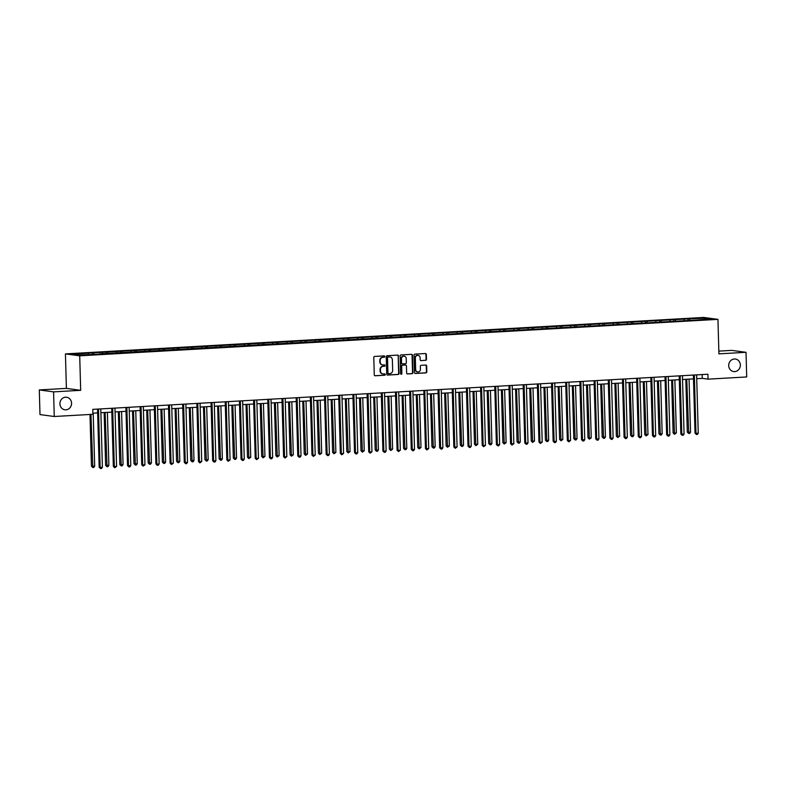 <?xml version="1.0" encoding="UTF-8"?>
<svg xmlns="http://www.w3.org/2000/svg" width="786" height="786" viewBox="0 0 786 786"><rect width="100%" height="100%" fill="white"/><g stroke="black" fill="none" stroke-linecap="round" stroke-linejoin="round"><path stroke-width="1.18" d="M384.786 356.53A0.678 0.629 97.7 0 0 384.138 355.891L374.657 356.431A0.973 0.894 97.7 0 0 373.792 357.453L374.274 374.863A0.973 0.894 97.7 0 0 375.197 375.777L384.678 375.236A0.678 0.629 97.7 0 0 384.757 373.89A0.678 0.629 97.7 0 0 384.649 373.881L383.421 373.949A3.105 2.849 97.7 0 1 380.473 371.021L380.434 369.567A3.105 2.849 97.7 0 1 383.204 366.315L384.433 366.247A0.678 0.629 97.7 0 0 384.501 364.891A0.678 0.629 97.7 0 0 384.393 364.891L383.165 364.959A3.105 2.849 97.7 0 1 380.218 362.022L380.178 360.577A3.105 2.849 97.7 0 1 382.949 357.316L384.177 357.247A0.678 0.629 97.7 0 0 384.786 356.53M382.468 364.9A3.105 2.849 97.7 0 1 379.835 361.973L379.795 360.519A3.105 2.849 97.7 0 1 382.566 357.266L383.794 357.198A0.678 0.629 97.7 0 0 384.04 355.901M374.853 375.728L384.295 375.187A0.678 0.629 97.7 0 0 384.541 373.89M382.723 373.9A3.105 2.849 97.7 0 1 380.09 370.972L380.051 369.518A3.105 2.849 97.7 0 1 382.821 366.256L384.049 366.188A0.678 0.629 97.7 0 0 384.295 364.891M728.71 365.637A6.327 5.816 97.7 0 0 733.682 371.572A6.327 5.816 97.7 0 0 740.353 364.969A6.327 5.816 97.7 0 0 735.382 359.035A6.327 5.816 97.7 0 0 728.71 365.637M59.923 403.847A6.327 5.816 97.7 0 0 64.894 409.781A6.327 5.816 97.7 0 0 71.565 403.179A6.327 5.816 97.7 0 0 66.584 397.244A6.327 5.816 97.7 0 0 59.923 403.847M425.599 360.352A0.973 0.894 97.7 0 0 426.464 359.34L426.326 354.447A0.973 0.894 97.7 0 0 425.403 353.533L414.87 354.132A0.973 0.894 97.7 0 0 414.006 355.154L414.487 372.564A0.973 0.894 97.7 0 0 415.411 373.478L425.943 372.878A0.973 0.894 97.7 0 0 426.808 371.866L426.651 365.962A0.973 0.894 97.7 0 0 425.727 365.048L421.217 365.303A0.973 0.894 97.7 0 0 420.353 366.325L420.431 369.243A2.594 2.387 97.7 0 1 417.7 371.955A2.594 2.387 97.7 0 1 415.656 369.518L415.342 358.052A2.594 2.387 97.7 0 1 418.073 355.351A2.594 2.387 97.7 0 1 420.117 357.787L420.166 359.693A0.973 0.894 97.7 0 0 421.09 360.607L425.206 360.302A0.973 0.894 97.7 0 0 426.071 359.281L425.943 354.398A0.973 0.894 97.7 0 0 425.364 353.533M718.915 353.857L746.012 352.305L746.7 376.946L708.048 379.157L707.911 374.224L92.777 409.368L92.915 414.301L54.263 416.501L53.576 391.87L80.673 390.318L79.71 355.822L717.952 319.362L718.915 353.857M398.561 356.038A0.973 0.894 97.7 0 0 397.647 355.115L387.105 355.724A0.973 0.894 97.7 0 0 386.24 356.736L386.732 374.156A0.973 0.894 97.7 0 0 387.645 375.069L398.188 374.47A0.973 0.894 97.7 0 0 399.052 373.448L398.178 355.979A0.973 0.894 97.7 0 0 397.598 355.125M400.988 354.928L411.52 354.329A0.973 0.894 97.7 0 1 412.444 355.243L412.925 372.652A0.973 0.894 97.7 0 1 412.06 373.674L407.561 373.93A0.973 0.894 97.7 0 1 406.637 373.016L406.441 365.952A0.973 0.894 97.7 0 0 405.517 365.038L402.53 365.205A0.973 0.894 97.7 0 0 401.666 366.227L401.872 373.576A0.678 0.629 97.7 0 1 401.155 374.283A0.678 0.629 97.7 0 1 400.614 373.645L400.123 355.95A0.973 0.894 97.7 0 1 400.988 354.928M79.71 355.822L65.434 353.897L703.676 317.436L717.952 319.362M688.045 320.266L688.005 318.87L92.149 352.904L72.646 354.29L78.512 355.085L99.321 354.172M688.005 318.87L704.875 318.173L710.74 318.969L696.691 320.04L99.429 353.897M684.4 320.472L683.958 319.371M675.675 320.983L675.233 319.873M670.212 321.287L669.77 320.177M661.488 321.788L661.046 320.678M656.025 322.093L655.583 320.993M647.3 322.594L646.858 321.494M641.838 322.908L641.396 321.798M633.113 323.41L632.671 322.299M627.65 323.714L627.208 322.614M618.926 324.215L618.484 323.115M613.463 324.53L613.021 323.419M604.739 325.031L604.296 323.92M599.276 325.335L598.834 324.235M590.551 325.836L590.109 324.736M585.089 326.151L584.646 325.04M576.364 326.652L575.922 325.542M570.901 326.956L570.459 325.856M562.177 327.457L561.735 326.357M556.714 327.772L556.272 326.662M547.989 328.273L547.547 327.163M542.527 328.577L542.094 327.477M533.802 329.079L533.36 327.978M528.339 329.393L527.907 328.283M519.615 329.894L519.173 328.784M514.152 330.199L513.72 329.098M505.427 330.7L504.985 329.599M499.965 331.014L499.532 329.904M491.24 331.515L490.798 330.405M485.777 331.82L485.345 330.719M477.053 332.321L476.611 331.22M471.59 332.625L471.158 331.525M462.866 333.136L462.423 332.026M457.403 333.441L456.971 332.34M448.678 333.942L448.236 332.842M443.216 334.247L442.783 333.146M434.491 334.757L434.049 333.647M429.028 335.062L428.596 333.962M420.304 335.563L419.862 334.463M414.841 335.868L414.409 334.767M406.116 336.379L405.674 335.268M400.654 336.683L400.221 335.583M391.929 337.184L391.487 336.084M386.466 337.489L386.034 336.388M377.742 338L377.3 336.889M372.289 338.304L371.847 337.204M363.554 338.805L363.112 337.695M358.102 339.11L357.659 338.009M349.367 339.621L348.925 338.511M343.914 339.925L343.472 338.825M335.18 340.426L334.738 339.316M329.727 340.731L329.285 339.631M320.993 341.242L320.55 340.132M315.54 341.546L315.098 340.446M306.805 342.048L306.363 340.937M301.352 342.352L300.91 341.252M292.618 342.863L292.176 341.753M287.165 343.168L286.723 342.067M278.431 343.669L277.989 342.558M272.978 343.973L272.536 342.873M264.243 344.484L263.801 343.374M258.791 344.789L258.348 343.688M250.056 345.29L249.614 344.18M244.603 345.594L244.161 344.494M235.869 346.105L235.427 344.995M230.416 346.41L229.974 345.309M221.681 346.911L221.239 345.801M216.229 347.216L215.786 346.115M207.494 347.726L207.062 346.616M202.041 348.031L201.599 346.931M193.307 348.532L192.875 347.422M187.854 348.837L187.412 347.736M179.129 349.348L178.687 348.237M173.667 349.652L173.225 348.552M164.942 350.153L164.5 349.043M159.479 350.458L159.037 349.357M150.755 350.969L150.313 349.858M145.292 351.273L144.85 350.173M136.567 351.774L136.125 350.664M131.105 352.079L130.663 350.978M122.38 352.59L121.938 351.48M116.918 352.894L116.475 351.794M108.193 353.395L107.751 352.285M102.73 353.7L102.288 352.6M94.006 354.211L93.563 353.101M88.543 354.515L88.101 353.415M80.673 390.318L66.397 388.392L39.3 389.935L53.576 391.87M39.3 389.935L39.988 414.576L54.263 416.501M746.012 352.305L731.737 350.379L718.836 351.116M66.397 388.392L65.434 353.897M696.73 378.685L702.262 378.371L708.048 379.157M92.886 413.19L97.641 412.915M100.873 412.729L111.828 412.1M115.061 411.923L126.015 411.294M129.248 411.107L140.203 410.479M143.435 410.302L154.39 409.673M157.622 409.486L168.577 408.867M171.81 408.681L182.765 408.052M185.997 407.865L196.952 407.246M200.184 407.06L211.139 406.431M214.372 406.244L225.327 405.625M228.559 405.438L239.514 404.81M242.746 404.623L253.701 404.004M256.934 403.817L267.888 403.189M271.121 403.002L282.076 402.383M285.308 402.196L296.263 401.567M299.495 401.381L310.45 400.762M313.683 400.575L324.638 399.946M327.87 399.76L338.825 399.141M342.057 398.954L353.012 398.325M356.245 398.138L367.2 397.52M370.432 397.333L381.387 396.704M384.619 396.517L395.574 395.898M398.807 395.712L409.761 395.083M412.994 394.896L423.949 394.277M427.181 394.091L438.136 393.462M441.368 393.275L452.323 392.656M455.556 392.469L466.511 391.841M469.743 391.654L480.698 391.035M483.93 390.848L494.885 390.22M498.118 390.033L509.073 389.414M512.305 389.227L523.26 388.598M526.492 388.412L537.447 387.793M540.68 387.606L551.634 386.977M554.867 386.791L565.812 386.172M569.054 385.985L579.999 385.356M583.241 385.169L594.187 384.55M597.419 384.364L608.374 383.735M611.606 383.548L622.561 382.929M625.794 382.743L636.748 382.114M639.981 381.927L650.936 381.308M654.168 381.122L665.123 380.493M668.355 380.306L679.31 379.687M682.543 379.5L693.498 378.872M704.354 319.332L704.875 318.173M689.862 320.167L689.42 319.057M702.153 374.558L702.262 378.371M92.188 354.309L92.149 352.904M106.375 353.494L106.336 352.099M120.563 352.688L120.523 351.293M134.75 351.873L134.711 350.477M148.937 351.067L148.898 349.672M163.124 350.251L163.085 348.856M177.312 349.446L177.272 348.051M191.499 348.63L191.46 347.235M205.686 347.825L205.647 346.43M219.874 347.009L219.834 345.614M234.061 346.204L234.022 344.808M248.248 345.388L248.209 343.993M262.436 344.582L262.396 343.187M276.623 343.767L276.584 342.372M290.81 342.961L290.771 341.566M304.997 342.146L304.958 340.751M319.185 341.34L319.145 339.945M333.372 340.525L333.333 339.13M347.559 339.719L347.52 338.324M361.747 338.904L361.707 337.508M375.934 338.098L375.895 336.703M390.121 337.282L390.082 335.887M404.309 336.477L404.269 335.082M418.496 335.661L418.457 334.266M432.683 334.856L432.644 333.46M446.87 334.04L446.831 332.645M461.058 333.235L461.018 331.839M475.245 332.419L475.206 331.024M489.432 331.613L489.393 330.218M503.62 330.798L503.58 329.403M517.807 329.992L517.768 328.597M531.994 329.177L531.955 327.782M546.182 328.371L546.142 326.976M560.359 327.556L560.33 326.161M574.546 326.75L574.507 325.355M588.734 325.935L588.694 324.539M602.921 325.129L602.882 323.734M617.108 324.313L617.069 322.918M631.296 323.508L631.256 322.113M645.483 322.692L645.444 321.297M659.67 321.887L659.631 320.491M673.857 321.071L673.818 319.676M387.302 375.01L397.795 374.411A0.973 0.894 97.7 0 0 398.659 373.399L398.178 355.979M388.127 357.021A0.678 0.629 97.7 0 0 387.527 357.728L387.95 373.016A0.678 0.629 97.7 0 0 388.598 373.655L389.885 373.586A3.105 2.849 97.7 0 0 392.656 370.324L392.371 359.88A3.105 2.849 97.7 0 0 389.424 356.942L387.744 356.972A0.678 0.629 97.7 0 0 387.134 357.679L387.527 357.728M388.372 373.625L388.205 373.605A0.678 0.629 97.7 0 1 387.567 372.967L387.134 357.679M389.728 356.942A3.105 2.849 97.7 0 0 389.041 356.893L389.424 356.942M387.744 356.972L389.041 356.893M407.207 373.881L411.677 373.625A0.973 0.894 97.7 0 0 412.542 372.603L412.06 355.193A0.973 0.894 97.7 0 0 411.481 354.329M405.448 365.028A0.973 0.894 97.7 0 0 405.134 364.989L402.147 365.156A0.973 0.894 97.7 0 0 401.282 366.178L401.872 373.576M400.968 374.224A0.678 0.629 97.7 0 0 401.479 373.527M406.234 358.622A2.594 2.387 97.7 0 0 404.191 356.186A2.594 2.387 97.7 0 0 401.459 358.897L401.567 362.935A0.973 0.894 97.7 0 0 402.491 363.849L405.478 363.682A0.973 0.894 97.7 0 0 406.352 362.66L406.234 358.622M404.004 356.176A2.594 2.387 97.7 0 0 401.076 358.848L401.459 358.897M402.108 363.8A0.973 0.894 97.7 0 1 401.184 362.886L401.076 358.848M421.09 360.607L425.206 360.302M417.877 355.331A2.594 2.387 97.7 0 0 414.949 358.003L415.342 358.052M417.504 371.925A2.594 2.387 97.7 0 1 415.273 369.469L414.949 358.003M415.067 373.429L425.56 372.829A0.973 0.894 97.7 0 0 426.425 371.807L426.258 365.912A0.973 0.894 97.7 0 0 425.688 365.048M89.997 414.468L91.441 466.186L94.684 466.186L93.2 413.171M90.96 414.409L92.836 467.523L91.441 466.186M94.684 466.186L93.75 467.474L92.836 467.523M97.543 409.103L99.164 467.228L100.127 467.365L98.496 409.044M102.396 467.228L101.463 468.515L100.559 468.564L100.127 467.365L102.396 467.228L100.775 408.916M100.559 468.564L99.164 467.228M104.155 412.542L105.629 465.381L108.871 465.381L107.387 412.355M105.118 412.493L107.024 466.707L105.629 465.381M108.871 465.381L107.937 466.658L107.024 466.707M118.342 411.736L119.816 464.565L123.058 464.565L121.575 411.55M119.305 411.677L121.211 465.901L119.816 464.565M123.058 464.565L122.125 465.852L121.211 465.901M111.72 408.288L113.351 466.422L114.314 466.55L112.683 408.229M116.583 466.422L114.746 467.758L114.314 466.55L116.583 466.422L114.962 408.101M114.746 467.758L113.351 466.422M125.907 407.482L127.538 465.607L128.501 465.744L126.87 407.423M130.771 465.607L129.837 466.894L128.933 466.943L128.501 465.744L130.771 465.607L129.15 407.295M128.933 466.943L127.538 465.607M132.529 410.921L134.003 463.76L137.245 463.76L135.762 410.734M133.492 410.872L135.398 465.086L134.003 463.76M137.245 463.76L136.312 465.037L135.398 465.086M146.717 410.115L148.19 462.944L151.433 462.944L149.949 409.928M147.68 410.056L149.586 464.28L148.19 462.944M151.433 462.944L150.499 464.231L149.586 464.28M160.904 409.3L162.378 462.139L165.62 462.139L164.136 409.113M161.867 409.251L163.773 463.465L162.378 462.139M165.62 462.139L164.687 463.416L163.773 463.465M140.095 406.667L141.726 464.801L142.688 464.929L141.058 406.608M144.958 464.801L143.111 466.137L142.688 464.929L144.958 464.801L143.327 406.48M143.111 466.137L141.726 464.801M154.282 405.861L155.913 463.986L156.876 464.123L155.245 405.802M159.145 463.986L158.212 465.273L157.298 465.322L156.876 464.123L159.145 463.986L157.514 405.674M157.298 465.322L155.913 463.986M168.469 405.045L170.1 463.18L171.063 463.308L169.432 404.986M173.333 463.18L171.486 464.516L171.063 463.308L173.333 463.18L171.702 404.859M171.486 464.516L170.1 463.18M182.657 404.24L184.288 462.365L185.25 462.502L183.619 404.181M187.52 462.365L186.587 463.652L185.673 463.701L185.25 462.502L187.52 462.365L185.889 404.053M185.673 463.701L184.288 462.365M196.844 403.424L198.475 461.559L199.438 461.687L197.807 403.365M201.707 461.559L199.86 462.895L199.438 461.687L201.707 461.559L200.076 403.238M199.86 462.895L198.475 461.559M211.031 402.619L212.662 460.743L213.625 460.881L211.994 402.56M215.895 460.743L214.961 462.03L214.047 462.08L213.625 460.881L215.895 460.743L214.264 402.432M214.047 462.08L212.662 460.743M225.218 401.803L226.849 459.938L227.812 460.065L226.181 401.754M230.082 459.938L228.235 461.274L227.812 460.065L230.082 459.938L228.451 401.617M228.235 461.274L226.849 459.938M239.406 400.998L241.037 459.122L242 459.26L240.369 400.939M244.269 459.122L243.336 460.409L242.422 460.458L242 459.26L244.269 459.122L242.638 400.811M242.422 460.458L241.037 459.122M253.593 400.182L255.214 458.317L256.187 458.444L254.556 400.133M258.456 458.317L256.609 459.653L256.187 458.444L258.456 458.317L256.825 399.995M256.609 459.653L255.214 458.317M267.78 399.376L269.401 457.501L270.374 457.639L268.743 399.317M272.644 457.501L271.71 458.788L270.797 458.837L270.374 457.639L272.644 457.501L271.013 399.19M270.797 458.837L269.401 457.501M281.968 398.561L283.589 456.695L284.561 456.823L282.931 398.512M286.831 456.695L284.984 458.032L284.561 456.823L286.831 456.695L285.2 398.374M284.984 458.032L283.589 456.695M296.155 397.755L297.776 455.88L298.749 456.018L297.118 397.696M301.018 455.88L300.085 457.167L299.171 457.216L298.749 456.018L301.018 455.88L299.387 397.569M299.171 457.216L297.776 455.88M310.342 396.94L311.963 455.074L312.936 455.202L311.305 396.891M315.206 455.074L313.359 456.411L312.936 455.202L315.206 455.074L313.575 396.753M313.359 456.411L311.963 455.074M324.53 396.134L326.151 454.259L327.123 454.396L325.492 396.075M329.393 454.269L328.46 455.546L327.546 455.595L327.123 454.396L329.393 454.269L327.762 395.947M327.546 455.595L326.151 454.259M338.717 395.319L340.338 453.453L341.311 453.581L339.68 395.27M343.58 453.453L341.733 454.789L341.311 453.581L343.58 453.453L341.949 395.132M341.733 454.789L340.338 453.453M352.904 394.513L354.525 452.638L355.488 452.775L353.867 394.454M357.768 452.648L356.834 453.925L355.92 453.974L355.488 452.775L357.768 452.648L356.137 394.326M355.92 453.974L354.525 452.638M367.091 393.698L368.713 451.832L369.675 451.96L368.054 393.648M371.955 451.832L370.108 453.168L369.675 451.96L371.955 451.832L370.324 393.511M370.108 453.168L368.713 451.832M381.279 392.892L382.9 451.017L383.863 451.154L382.242 392.833M386.142 451.026L385.209 452.304L384.295 452.353L383.863 451.154L386.142 451.026L384.511 392.705M384.295 452.353L382.9 451.017M395.466 392.076L397.087 450.211L398.05 450.339L396.429 392.027M400.329 450.211L398.482 451.547L398.05 450.339L400.329 450.211L398.699 391.89M398.482 451.547L397.087 450.211M175.091 408.494L176.565 461.323L177.528 461.461L179.807 461.323L178.324 408.307M176.054 408.435L177.96 462.659L176.565 461.323M179.807 461.323L178.874 462.61L177.96 462.659M189.279 407.679L190.752 460.517L193.995 460.517L192.511 407.492M190.241 407.629L192.148 461.844L190.752 460.517M193.995 460.517L193.061 461.795L192.148 461.844M203.466 406.873L204.94 459.702L205.903 459.839L208.182 459.702L206.698 406.686M204.429 406.814L206.335 461.038L204.94 459.702M208.182 459.702L207.249 460.989L206.335 461.038M217.653 406.057L219.127 458.896L222.369 458.896L220.886 405.871M218.616 406.008L220.522 460.223L219.127 458.896M222.369 458.896L221.436 460.174L220.522 460.223M231.841 405.252L233.314 458.081L234.277 458.218L236.557 458.081L235.073 405.065M232.803 405.193L234.709 459.417L233.314 458.081M236.557 458.081L235.623 459.368L234.709 459.417M246.028 404.436L247.502 457.275L250.744 457.275L249.26 404.25M246.991 404.387L248.897 458.602L247.502 457.275M250.744 457.275L248.897 458.602M260.215 403.631L261.689 456.46L262.652 456.597L264.931 456.46L263.448 403.444M261.178 403.572L263.084 457.796L261.689 456.46M264.931 456.46L263.084 457.796M274.402 402.815L275.876 455.654L279.118 455.654L277.635 402.629M275.365 402.766L277.271 456.98L275.876 455.654M279.118 455.654L277.271 456.98M288.59 402.01L290.063 454.839L291.026 454.976L293.306 454.839L291.822 401.823M289.543 401.951L291.459 456.175L290.063 454.839M293.306 454.839L291.459 456.175M302.777 401.194L304.251 454.033L307.493 454.033L306.009 401.007M303.73 401.145L305.646 455.369L304.251 454.033M307.493 454.033L305.646 455.369M316.964 400.388L318.438 453.217L319.401 453.355L321.68 453.217L320.197 400.202M317.917 400.329L319.833 454.554L318.438 453.217M321.68 453.217L319.833 454.554M331.152 399.573L332.625 452.412L335.868 452.412L334.384 399.386M332.105 399.524L334.021 453.748L332.625 452.412M335.868 452.412L334.021 453.748M345.339 398.767L346.813 451.596L347.776 451.734L350.055 451.596L348.571 398.581M346.292 398.708L348.208 452.933L346.813 451.596M350.055 451.596L348.208 452.933M359.526 397.952L361 450.791L364.232 450.791L362.759 397.765M360.479 397.903L362.395 452.127L361 450.791M364.232 450.791L362.395 452.127M373.714 397.146L375.187 449.975L376.15 450.113L378.42 449.975L376.946 396.959M374.667 397.087L376.582 451.311L375.187 449.975M378.42 449.975L377.486 451.262L376.582 451.311M387.901 396.331L389.375 449.17L392.607 449.17L391.133 396.144M388.854 396.282L390.77 450.506L389.375 449.17M392.607 449.17L390.77 450.506M402.088 395.525L403.562 448.354L404.525 448.492L406.794 448.354L405.321 395.338M403.041 395.466L404.957 449.69L403.562 448.354M406.794 448.354L405.861 449.641L404.957 449.69M416.275 394.71L417.749 447.548L420.982 447.548L419.508 394.523M417.228 394.66L419.144 448.885L417.749 447.548M420.982 447.548L419.144 448.885M430.463 393.904L431.936 446.733L432.899 446.87L435.169 446.733L433.695 393.717M431.416 393.845L433.332 448.069L431.936 446.733M435.169 446.733L434.236 448.02L433.332 448.069M444.65 393.088L446.124 445.927L449.356 445.927L447.882 392.902M445.603 393.039L447.519 447.263L446.124 445.927M449.356 445.927L447.519 447.263M409.653 391.271L411.275 449.395L412.237 449.533L410.616 391.212M414.517 449.405L413.583 450.683L412.67 450.732L412.237 449.533L414.517 449.405L412.886 391.084M412.67 450.732L411.275 449.395M423.841 390.455L425.462 448.59L426.425 448.718L424.804 390.406M428.704 448.59L426.857 449.926L426.425 448.718L428.704 448.59L427.073 390.269M426.857 449.926L425.462 448.59M438.028 389.65L439.649 447.784L440.612 447.912L438.991 389.591M442.891 447.784L441.948 449.061L441.044 449.111L440.612 447.912L442.891 447.784L441.26 389.463M441.044 449.111L439.649 447.784M452.215 388.834L453.836 446.969L454.799 447.096L453.168 388.785M457.079 446.969L455.232 448.305L454.799 447.096L457.079 446.969L455.448 388.648M455.232 448.305L453.836 446.969M458.837 392.283L460.311 445.112L461.274 445.249L463.544 445.112L462.07 392.096M459.79 392.224L461.706 446.448L460.311 445.112M463.544 445.112L462.61 446.399L461.706 446.448M473.025 391.467L474.498 444.306L477.731 444.306L476.257 391.281M473.978 391.418L475.884 445.642L474.498 444.306M477.731 444.306L475.884 445.642M487.202 390.662L488.686 443.491L489.649 443.628L491.918 443.491L490.444 390.475M488.165 390.603L490.071 444.827L488.686 443.491M491.918 443.491L490.985 444.778L490.071 444.827M501.389 389.846L502.873 442.685L506.105 442.685L504.632 389.66M502.352 389.797L504.258 444.021L502.873 442.685M506.105 442.685L504.258 444.021M515.577 389.041L517.06 441.87L518.023 442.007L520.293 441.87L518.809 388.854M516.54 388.982L518.446 443.206L517.06 441.87M520.293 441.87L519.359 443.157L518.446 443.206M529.764 388.225L531.248 441.064L534.48 441.064L532.996 388.038M530.727 388.176L532.633 442.4L531.248 441.064M534.48 441.064L532.633 442.4M543.951 387.419L545.435 440.248L546.398 440.386L548.667 440.248L547.184 387.233M544.914 387.36L546.82 441.585L545.435 440.248M548.667 440.248L547.734 441.536L546.82 441.585M558.139 386.604L559.622 439.443L560.585 439.57L562.855 439.443L561.371 386.427M559.101 386.555L561.008 440.779L559.622 439.443M562.855 439.443L561.008 440.779M466.403 388.029L468.024 446.163L468.987 446.291L467.356 387.97M471.266 446.163L470.323 447.44L469.419 447.489L468.987 446.291L471.266 446.163L469.635 387.842M469.419 447.489L468.024 446.163M480.59 387.213L482.211 445.348L483.174 445.475L481.543 387.164M485.453 445.348L483.606 446.684L483.174 445.475L485.453 445.348L483.822 387.026M483.606 446.684L482.211 445.348M494.777 386.407L496.398 444.542L497.361 444.67L495.73 386.348M499.641 444.542L498.697 445.819L497.793 445.868L497.361 444.67L499.641 444.542L498.01 386.221M497.793 445.868L496.398 444.542M508.964 385.592L510.586 443.726L511.548 443.854L509.918 385.543M513.828 443.726L511.981 445.063L511.548 443.854L513.828 443.726L512.197 385.405M511.981 445.063L510.586 443.726M523.152 384.786L524.773 442.921L525.736 443.049L524.105 384.727M528.015 442.921L527.072 444.198L526.168 444.247L525.736 443.049L528.015 442.921L526.384 384.6M526.168 444.247L524.773 442.921M537.339 383.971L538.96 442.105L539.923 442.233L538.292 383.922M542.202 442.105L540.355 443.442L539.923 442.233L542.202 442.105L540.572 383.784M540.355 443.442L538.96 442.105M551.526 383.165L553.148 441.3L554.11 441.427L552.479 383.106M556.39 441.3L555.447 442.577L554.543 442.626L554.11 441.427L556.39 441.3L554.759 382.979M554.543 442.626L553.148 441.3M565.714 382.35L567.335 440.484L568.298 440.612L566.667 382.301M570.567 440.484L568.73 441.82L568.298 440.612L570.567 440.484L568.946 382.163M568.73 441.82L567.335 440.484M572.326 385.798L573.809 438.627L574.772 438.765L577.042 438.627L575.558 385.612M573.289 385.739L575.195 439.964L573.809 438.627M577.042 438.627L576.109 439.914L575.195 439.964M579.901 381.544L581.522 439.679L582.485 439.806L580.854 381.485M584.755 439.679L583.821 440.956L582.917 441.005L582.485 439.806L584.755 439.679L583.133 381.357M582.917 441.005L581.522 439.679M586.513 384.983L587.997 437.822L588.96 437.949L591.229 437.822L589.746 384.806M587.476 384.934L589.382 439.158L587.997 437.822M591.229 437.822L589.382 439.158M594.088 380.729L595.709 438.863L596.672 438.991L595.041 380.679M598.942 438.863L598.008 440.15L597.105 440.199L596.672 438.991L598.942 438.863L597.321 380.542M597.105 440.199L595.709 438.863M600.701 384.177L602.174 437.006L603.147 437.144L605.417 437.006L603.933 383.99M601.663 384.118L603.569 438.342L602.174 437.006M605.417 437.006L604.483 438.293L603.569 438.342M608.276 379.923L609.897 438.057L610.86 438.185L609.229 379.864M613.129 438.057L612.196 439.335L611.292 439.384L610.86 438.185L613.129 438.057L611.508 379.736M611.292 439.384L609.897 438.057M614.888 383.362L616.362 436.201L617.334 436.328L619.604 436.201L618.12 383.185M615.851 383.313L617.757 437.537L616.362 436.201M619.604 436.201L617.757 437.537M622.463 379.107L624.084 437.242L625.047 437.37L623.416 379.058M627.316 437.242L626.383 438.529L625.479 438.578L625.047 437.37L627.316 437.242L625.695 378.921M625.479 438.578L624.084 437.242M629.075 382.556L630.549 435.385L631.522 435.523L633.791 435.385L632.308 382.369M630.038 382.497L631.944 436.721L630.549 435.385M633.791 435.385L632.858 436.672L631.944 436.721M636.65 378.302L638.271 436.436L639.234 436.564L637.603 378.243M641.504 436.436L640.57 437.714L639.666 437.763L639.234 436.564L641.504 436.436L639.883 378.115M639.666 437.763L638.271 436.436M643.262 381.741L644.736 434.579L645.709 434.707L647.978 434.579L646.495 381.564M644.225 381.691L646.131 435.916L644.736 434.579M647.978 434.579L646.131 435.916M650.828 377.486L652.459 435.621L653.421 435.749L651.79 377.437M655.691 435.621L654.758 436.908L653.854 436.957L653.421 435.749L655.691 435.621L654.07 377.3M653.854 436.957L652.459 435.621M657.45 380.935L658.923 433.764L659.896 433.901L662.166 433.764L660.682 380.748M658.413 380.876L660.319 435.1L658.923 433.764M662.166 433.764L661.232 435.051L660.319 435.1M665.015 376.681L666.646 434.815L667.609 434.943L665.978 376.622M669.878 434.815L668.945 436.092L668.041 436.142L667.609 434.943L669.878 434.815L668.257 376.494M668.041 436.142L666.646 434.815M671.637 380.119L673.111 432.958L674.083 433.086L676.353 432.958L674.869 379.943M672.6 380.07L674.506 434.294L673.111 432.958M676.353 432.958L674.506 434.294M679.202 375.865L680.833 434L681.796 434.127L680.165 375.816M684.066 434L683.132 435.287L682.219 435.336L681.796 434.127L684.066 434L682.435 375.679M682.219 435.336L680.833 434M685.824 379.314L687.298 432.143L690.54 432.153L689.057 379.127M686.787 379.255L688.693 433.479L687.298 432.143M690.54 432.153L689.607 433.43L688.693 433.479M693.39 375.06L695.02 433.194L695.983 433.322L694.352 375.001M698.253 433.194L697.32 434.471L696.406 434.52L695.983 433.322L698.253 433.194L696.622 374.873M696.406 434.52L695.02 433.194"/></g></svg>
